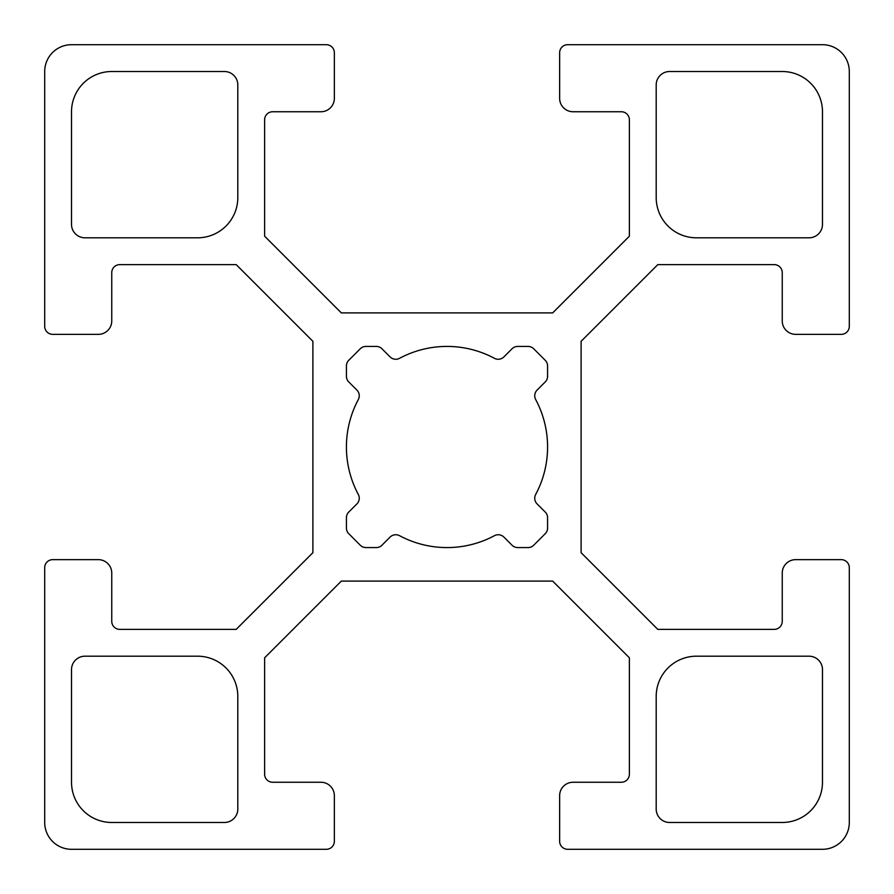 <?xml version="1.0" encoding="UTF-8"?>
<svg xmlns="http://www.w3.org/2000/svg" width="894" height="894" viewBox="0 0 894 894"><rect width="100%" height="100%" fill="white"/><g stroke="black" fill="none" stroke-linecap="round" stroke-linejoin="round"><path stroke-width="1.34" d="M197.574 656.196A40.23 40.23 0 0 1 237.804 696.426L237.804 809.07A13.41 13.41 0 0 1 224.394 822.48L111.75 822.48A40.23 40.23 0 0 1 71.52 782.25L71.52 669.606A13.41 13.41 0 0 1 84.93 656.196L197.574 656.196M696.426 237.804A40.23 40.23 0 0 1 656.196 197.574L656.196 84.93A13.41 13.41 0 0 1 669.606 71.52L782.25 71.52A40.23 40.23 0 0 1 822.48 111.75L822.48 224.394A13.41 13.41 0 0 1 809.07 237.804L696.426 237.804M669.606 822.48A13.41 13.41 0 0 1 656.196 809.07L656.196 696.426A40.23 40.23 0 0 1 696.426 656.196L809.07 656.196A13.41 13.41 0 0 1 822.48 669.606L822.48 782.25A40.23 40.23 0 0 1 782.25 822.48L669.606 822.48M237.804 197.574A40.23 40.23 0 0 1 197.574 237.804L84.93 237.804A13.41 13.41 0 0 1 71.52 224.394L71.52 111.75A40.23 40.23 0 0 1 111.75 71.52L224.394 71.52A13.41 13.41 0 0 1 237.804 84.93L237.804 197.574M348.783 381.973A8.046 8.046 0 0 1 346.425 376.285L346.425 365.97A8.046 8.046 0 0 1 348.783 360.282L360.282 348.783A8.046 8.046 0 0 1 365.97 346.425L376.285 346.425A8.046 8.046 0 0 1 381.973 348.783L390.086 356.907A8.046 8.046 0 0 0 399.573 358.304A100.575 100.575 0 0 1 494.427 358.304A8.046 8.046 0 0 0 503.914 356.907L512.027 348.783A8.046 8.046 0 0 1 517.715 346.425L528.03 346.425A8.046 8.046 0 0 1 533.718 348.783L545.217 360.282A8.046 8.046 0 0 1 547.575 365.97L547.575 376.285A8.046 8.046 0 0 1 545.217 381.973L537.093 390.086A8.046 8.046 0 0 0 535.696 399.573A100.575 100.575 0 0 1 535.696 494.427A8.046 8.046 0 0 0 537.093 503.914L545.217 512.027A8.046 8.046 0 0 1 547.575 517.715L547.575 528.03A8.046 8.046 0 0 1 545.217 533.718L533.718 545.217A8.046 8.046 0 0 1 528.03 547.575L517.715 547.575A8.046 8.046 0 0 1 512.027 545.217L503.914 537.093A8.046 8.046 0 0 0 494.427 535.696A100.575 100.575 0 0 1 399.573 535.696A8.046 8.046 0 0 0 390.086 537.093L381.973 545.217A8.046 8.046 0 0 1 376.285 547.575L365.97 547.575A8.046 8.046 0 0 1 360.282 545.217L348.783 533.718A8.046 8.046 0 0 1 346.425 528.03L346.425 517.715A8.046 8.046 0 0 1 348.783 512.027L356.907 503.914A8.046 8.046 0 0 0 358.304 494.427A100.575 100.575 0 0 1 358.304 399.573A8.046 8.046 0 0 0 356.907 390.086L348.783 381.973M264.624 774.204L264.624 657.805L341.329 581.1L552.671 581.1L629.376 657.805L629.376 774.204A8.046 8.046 0 0 1 621.33 782.25L573.054 782.25A13.41 13.41 0 0 0 559.644 795.66L559.644 841.254A8.046 8.046 0 0 0 567.69 849.3L822.48 849.3A26.82 26.82 0 0 0 849.3 822.48L849.3 567.69A8.046 8.046 0 0 0 841.254 559.644L795.66 559.644A13.41 13.41 0 0 0 782.25 573.054L782.25 621.33A8.046 8.046 0 0 1 774.204 629.376L657.805 629.376L581.1 552.671L581.1 341.329L657.805 264.624L774.204 264.624A8.046 8.046 0 0 1 782.25 272.67L782.25 320.946A13.41 13.41 0 0 0 795.66 334.356L841.254 334.356A8.046 8.046 0 0 0 849.3 326.31L849.3 71.52A26.82 26.82 0 0 0 822.48 44.7L567.69 44.7A8.046 8.046 0 0 0 559.644 52.746L559.644 98.34A13.41 13.41 0 0 0 573.054 111.75L621.33 111.75A8.046 8.046 0 0 1 629.376 119.796L629.376 236.195L552.671 312.9L341.329 312.9L264.624 236.195L264.624 119.796A8.046 8.046 0 0 1 272.67 111.75L320.946 111.75A13.41 13.41 0 0 0 334.356 98.34L334.356 52.746A8.046 8.046 0 0 0 326.31 44.7L71.52 44.7A26.82 26.82 0 0 0 44.7 71.52L44.7 326.31A8.046 8.046 0 0 0 52.746 334.356L98.34 334.356A13.41 13.41 0 0 0 111.75 320.946L111.75 272.67A8.046 8.046 0 0 1 119.796 264.624L236.195 264.624L312.9 341.329L312.9 552.671L236.195 629.376L119.796 629.376A8.046 8.046 0 0 1 111.75 621.33L111.75 573.054A13.41 13.41 0 0 0 98.34 559.644L52.746 559.644A8.046 8.046 0 0 0 44.7 567.69L44.7 822.48A26.82 26.82 0 0 0 71.52 849.3L326.31 849.3A8.046 8.046 0 0 0 334.356 841.254L334.356 795.66A13.41 13.41 0 0 0 320.946 782.25L272.67 782.25A8.046 8.046 0 0 1 264.624 774.204"/></g></svg>
